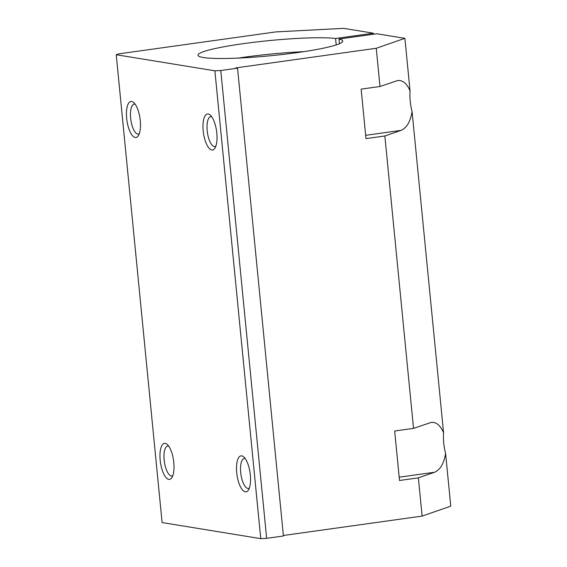 <?xml version="1.0" encoding="UTF-8"?>
<svg xmlns="http://www.w3.org/2000/svg" width="567" height="567" viewBox="0 0 567 567"><rect width="100%" height="100%" fill="white"/><g stroke="black" fill="none" stroke-linecap="round" stroke-linejoin="round"><path stroke-width="0.85" d="M410.061 91.004A24.998 9.115 -98 0 0 412.081 111.621C410.38 121.692 406.702 127.944 401.046 130.367L384.851 135.981L365.991 138.617L361.144 89.132L380.003 86.496L397.743 80.514C402.889 80.103 406.993 83.597 410.061 91.004L404.895 38.336L376.828 33.758L338.974 39.052L339.435 43.702M338.974 39.052A72.718 7.598 174.4 0 1 342.716 41.037A72.718 7.598 174.4 0 1 284.57 54.241A72.718 7.598 174.4 0 1 203.284 57.501A72.718 7.598 174.4 0 1 197.975 55.226A72.718 7.598 174.4 0 1 253.903 42.284A72.718 7.598 174.4 0 1 335.572 38.492L373.426 33.205L373.525 34.218M168.697 446.123A15.103 5.507 -98 0 0 167.733 446.031A15.103 5.507 -98 0 0 164.168 460.071A15.103 5.507 -98 0 0 171.914 475.954A15.103 5.507 -98 0 0 172.815 475.6M173.793 462.502A18.179 6.627 82 0 1 171.872 477.598A18.179 6.627 82 0 1 160.185 460.276A18.179 6.627 82 0 1 167.237 444.464A18.179 6.627 82 0 1 173.793 462.502M211.711 116.731A15.103 5.507 -98 0 0 210.747 116.639A15.103 5.507 -98 0 0 207.189 130.679A15.103 5.507 -98 0 0 214.928 146.555A15.103 5.507 -98 0 0 215.836 146.208M216.807 133.103A18.179 6.627 82 0 1 214.886 148.207A18.179 6.627 82 0 1 203.199 130.885A18.179 6.627 82 0 1 210.258 115.066A18.179 6.627 82 0 1 216.807 133.103M245.235 458.604A15.103 5.507 -98 0 0 244.271 458.512A15.103 5.507 -98 0 0 240.706 472.552A15.103 5.507 -98 0 0 248.452 488.435A15.103 5.507 -98 0 0 249.352 488.081M250.331 474.983A18.179 6.627 82 0 1 248.41 490.079A18.179 6.627 82 0 1 236.722 472.758A18.179 6.627 82 0 1 243.775 456.945A18.179 6.627 82 0 1 250.331 474.983M135.173 104.25A15.103 5.507 -98 0 0 134.209 104.158A15.103 5.507 -98 0 0 130.644 118.198A15.103 5.507 -98 0 0 138.391 134.074A15.103 5.507 -98 0 0 139.291 133.727M140.269 120.622A18.179 6.627 82 0 1 138.348 135.726A18.179 6.627 82 0 1 126.661 118.404A18.179 6.627 82 0 1 133.72 102.584A18.179 6.627 82 0 1 140.269 120.622M336.203 44.906L335.572 38.492M283.365 535.489L422.124 516.09L450.765 506.168L445.605 453.494C443.897 463.565 440.219 469.816 434.563 472.247L418.375 477.853L399.515 480.49L394.66 431.012L413.527 428.376L431.267 422.387C436.413 421.976 440.516 425.477 443.578 432.883A24.998 9.115 -98 0 0 445.605 453.494M116.235 54.737L162.105 522.561L260.756 538.65L266.646 538.338L283.415 535.999L237.545 68.168L220.776 70.514L214.886 70.818L116.235 54.737L118.723 53.872L275.902 31.901L343.666 28.35L373.426 33.205M413.527 428.376L384.851 135.981M380.003 86.496L376.254 48.266L235.844 67.891L237.545 68.168M422.124 516.09L418.375 477.853M404.895 38.336L376.254 48.266M443.578 432.883L412.081 111.621M303.721 51.668A72.718 7.598 -5.6 0 0 238.289 58.082M260.756 538.65L214.886 70.818M266.646 538.338L220.776 70.514M434.563 472.247L399.189 477.187M401.046 130.367L365.672 135.315"/></g></svg>
